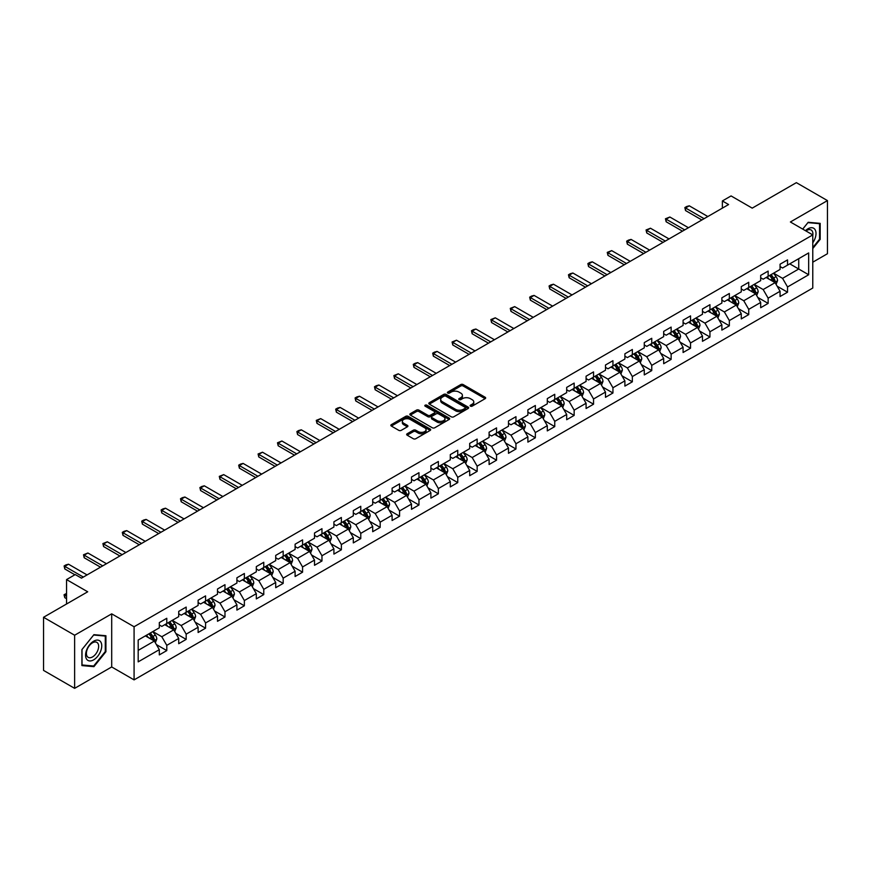 <?xml version="1.0" encoding="UTF-8"?>
<svg xmlns="http://www.w3.org/2000/svg" width="871" height="871" viewBox="0 0 871 871"><rect width="100%" height="100%" fill="white"/><g stroke="black" fill="none" stroke-linecap="round" stroke-linejoin="round"><path stroke-width="1.31" d="M470.482 406.158A1.209 0.697 0 0 0 472.191 406.158L485.158 398.668A1.731 1.002 0 0 0 485.659 397.96A1.731 1.002 0 0 0 485.158 397.263L463.187 384.579A1.731 1.002 0 0 0 460.748 384.579L447.77 392.059A1.209 0.697 0 0 0 449.48 393.05L451.156 392.081A5.52 3.19 0 0 1 458.973 392.081L460.803 393.137A5.52 3.19 0 0 1 462.425 395.39A5.52 3.19 0 0 1 460.803 397.644L459.126 398.613A1.209 0.697 0 0 0 460.835 399.604L462.512 398.635A5.52 3.19 0 0 1 470.329 398.635L472.158 399.691A5.52 3.19 0 0 1 473.77 401.945A5.52 3.19 0 0 1 472.158 404.198L470.482 405.167A1.209 0.697 0 0 0 470.482 406.158L470.482 405.167M407.16 433.769A1.731 1.002 0 0 0 406.659 434.466A1.731 1.002 0 0 0 407.16 435.173L413.322 438.734A1.731 1.002 0 0 0 415.761 438.734L430.165 430.416A1.731 1.002 0 0 0 430.677 429.708A1.731 1.002 0 0 0 430.165 429.011L408.194 416.327A1.731 1.002 0 0 0 405.755 416.327L391.351 424.634A1.731 1.002 0 0 0 390.85 425.342A1.731 1.002 0 0 0 391.351 426.05L398.798 430.35A1.731 1.002 0 0 0 401.237 430.35L407.399 426.79A1.731 1.002 0 0 0 407.911 426.082A1.731 1.002 0 0 0 407.399 425.375L403.709 423.241A4.616 2.667 0 0 1 402.358 421.357A4.616 2.667 0 0 1 405.211 418.897A4.616 2.667 0 0 1 410.241 419.474L424.71 427.824A4.616 2.667 0 0 1 426.061 429.708A4.616 2.667 0 0 1 423.208 432.179A4.616 2.667 0 0 1 418.178 431.591L415.761 430.209A1.731 1.002 0 0 0 413.322 430.209L407.16 433.769L407.16 435.173M812.774 262.193L827.45 253.722L827.45 200.591L796.366 182.649L752.217 208.136L731.074 195.931L722.375 200.951L728.592 204.543L81.482 578.148L75.254 574.566L66.555 579.585L66.555 603.995M74.634 635.231L74.634 688.351L111.695 666.957L111.695 613.837L74.634 635.231L43.55 617.278L87.699 591.79L66.555 579.585M111.695 613.837L134.08 626.75L812.774 234.909L812.774 288.04L134.08 679.881L134.08 626.75M827.45 200.591L790.389 221.985L812.774 234.909M451.287 416.817A1.731 1.002 0 0 0 453.726 416.817L468.13 408.499A1.731 1.002 0 0 0 468.631 407.791A1.731 1.002 0 0 0 468.13 407.095L446.159 394.411A1.731 1.002 0 0 0 443.72 394.411L429.316 402.718A1.731 1.002 0 0 0 428.804 403.425A1.731 1.002 0 0 0 429.316 404.133L451.287 416.817M425.581 406.419A1.209 0.697 0 0 1 426.812 406.594L426.812 405.157L449.153 418.047A1.731 1.002 0 0 1 449.654 418.755A1.731 1.002 0 0 1 449.153 419.463L434.749 427.77A1.731 1.002 0 0 1 432.299 427.77L410.328 415.086L416.501 411.558L416.501 410.121L410.328 413.681A1.731 1.002 0 0 0 409.827 414.389A1.731 1.002 0 0 0 410.328 415.086L410.328 413.681M416.501 411.558A1.731 1.002 0 0 1 418.94 411.558L418.94 410.121A1.731 1.002 0 0 0 416.501 410.121M418.94 410.121L427.846 415.26A1.731 1.002 0 0 0 430.285 415.26L434.379 412.908A1.731 1.002 0 0 0 434.879 412.201A1.731 1.002 0 0 0 434.379 411.493L425.102 406.136A1.209 0.697 0 0 1 426.812 405.157M74.634 688.351L43.55 670.409L43.55 617.278M156.399 644.594L166.786 650.593L166.786 645.346L178.718 638.454L178.718 643.702L186.176 639.39L186.176 634.153L198.12 627.262L198.12 632.498L205.578 628.187L205.578 622.95L217.51 616.058L217.51 621.295L224.979 616.995L224.979 611.747L236.912 604.855L236.912 610.103L244.37 605.791L244.37 600.555L256.314 593.663L256.314 598.9L263.771 594.588L263.771 589.351L275.715 582.459L275.715 587.696L283.173 583.396L283.173 578.148L295.106 571.256L295.106 576.504L302.575 572.193L302.575 566.956L314.507 560.064L314.507 565.301L321.965 560.989L321.965 555.752L333.909 548.861L333.909 554.098L341.367 549.797L341.367 544.549L353.31 537.657L353.31 542.905L360.768 538.594L360.768 533.357L372.701 526.465L372.701 531.702L380.17 527.39L380.17 522.154L392.102 515.262L392.102 520.499L399.56 516.198L399.56 510.95L411.504 504.059L411.504 509.306L418.962 504.995L418.962 499.758L430.895 492.866L430.895 498.103L438.363 493.792L438.363 488.555L450.296 481.663L450.296 486.9L457.754 482.599L457.754 477.352L469.698 470.46L469.698 475.708L477.156 471.396L477.156 466.159L489.099 459.267L489.099 464.504L496.557 460.193L496.557 454.956L508.49 448.064L508.49 453.301L515.959 449.001L515.959 443.753L527.891 436.861L527.891 442.109L535.349 437.797L535.349 432.56L547.293 425.669L547.293 430.905L554.751 426.594L554.751 421.357L566.683 414.465L566.683 419.702L574.152 415.402L574.152 410.154L586.085 403.262L586.085 408.51L593.543 404.198L593.543 398.962L605.487 392.07L605.487 397.307L612.944 392.995L612.944 387.758L624.888 380.867L624.888 386.103L632.346 381.803L632.346 376.555L644.279 369.663L644.279 374.911L651.748 370.6L651.748 365.363L663.68 358.471L663.68 363.708L671.138 359.396L671.138 354.159L683.082 347.268L683.082 352.505L690.54 348.204L690.54 342.956L702.483 336.064L702.483 341.312L709.941 337.001L709.941 331.764L721.874 324.872L721.874 330.109L729.343 325.798L729.343 320.561L741.275 313.669L741.275 318.906L748.733 314.605L748.733 309.357L760.677 302.466L760.677 307.713L768.135 303.402L768.135 298.165L780.068 291.273L780.068 296.51L787.536 292.199L787.536 286.962L808.669 274.757L808.669 252.928L798.729 258.676L798.729 269.008L808.669 274.757M166.786 650.593L159.317 654.894L159.317 649.657L138.184 661.862L138.184 640.033L159.317 627.828L159.317 622.591L166.786 618.279L166.786 623.527L178.718 616.635L178.718 611.388L186.176 607.087L186.176 612.324L198.12 605.432L198.12 600.195L205.578 595.884L205.578 601.121L217.51 594.229L217.51 588.992L224.979 584.681L224.979 589.928L236.912 583.037L236.912 577.789L244.37 573.488L244.37 578.725L256.314 571.833L256.314 566.596L263.771 562.285L263.771 567.522L275.715 560.63L275.715 555.393L283.173 551.082L283.173 556.329L295.106 549.438L295.106 544.19L302.575 539.889L302.575 545.126L314.507 538.234L314.507 532.998L321.965 528.686L321.965 533.923L333.909 527.031L333.909 521.794L341.367 517.483L341.367 522.731L353.31 515.839L353.31 510.591L360.768 506.291L360.768 511.527L372.701 504.636L372.701 499.399L380.17 495.087L380.17 500.324L392.102 493.432L392.102 488.196L399.56 483.884L399.56 489.132L411.504 482.24L411.504 476.992L418.962 472.692L418.962 477.929L430.895 471.037L430.895 465.8L438.363 461.488L438.363 466.725L450.296 459.834L450.296 454.597L457.754 450.285L457.754 455.533L469.698 448.641L469.698 443.393L477.156 439.093L477.156 444.33L489.099 437.438L489.099 432.201L496.557 427.89L496.557 433.127L508.49 426.235L508.49 420.998L515.959 416.686L515.959 421.934L527.891 415.042L527.891 409.795L535.349 405.494L535.349 410.731L547.293 403.839L547.293 398.602L554.751 394.291L554.751 399.528L566.683 392.636L566.683 387.399L574.152 383.088L574.152 388.335L586.085 381.444L586.085 376.196L593.543 371.895L593.543 377.132L605.487 370.24L605.487 365.003L612.944 360.692L612.944 365.929L624.888 359.037L624.888 353.8L632.346 349.489L632.346 354.737L644.279 347.845L644.279 342.597L651.748 338.296L651.748 343.533L663.68 336.642L663.68 331.405L671.138 327.093L671.138 332.33L683.082 325.438L683.082 320.201L690.54 315.89L690.54 321.138L702.483 314.246L702.483 308.998L709.941 304.698L709.941 309.934L721.874 303.043L721.874 297.806L729.343 293.494L729.343 298.731L741.275 291.839L741.275 286.603L748.733 282.291L748.733 287.539L760.677 280.647L760.677 275.399L768.135 271.099L768.135 276.336L780.068 269.444L780.068 264.207L787.536 259.896L787.536 265.132L808.669 252.928M164.793 624.67L173.743 629.842L161.81 636.734L152.85 631.562M159.317 624.964L161.81 626.401L166.786 623.527M161.81 636.734L166.786 645.346M173.743 629.842L178.718 638.454M184.184 613.478L193.144 618.639L181.201 625.53L172.251 620.37M178.718 613.761L181.201 615.198L186.176 612.324M181.201 625.53L186.176 634.153M193.144 618.639L198.12 627.262M203.585 602.275L212.546 607.446L200.602 614.338L191.653 609.167M198.12 602.558L200.602 603.995L205.578 601.121M200.602 614.338L205.578 622.95M212.546 607.446L217.51 616.058M222.987 591.071L231.936 596.243L220.004 603.135L211.043 597.963M217.51 591.365L220.004 592.803L224.979 589.928M220.004 603.135L224.979 611.747M231.936 596.243L236.912 604.855M242.388 579.879L251.338 585.04L239.405 591.932L230.445 586.771M236.912 580.162L239.405 581.599L244.37 578.725M239.405 591.932L244.37 600.555M251.338 585.04L256.314 593.663M261.779 568.676L270.739 573.847L258.796 580.739L249.846 575.568M256.314 568.959L258.796 570.396L263.771 567.522M258.796 580.739L263.771 589.351M270.739 573.847L275.715 582.459M281.181 557.473L290.13 562.644L278.197 569.536L269.248 564.364M275.715 557.767L278.197 559.204L283.173 556.329M278.197 569.536L283.173 578.148M290.13 562.644L295.106 571.256M300.582 546.28L309.532 551.441L297.599 558.333L288.639 553.172M295.106 546.563L297.599 548.001L302.575 545.126M297.599 558.333L302.575 566.956M309.532 551.441L314.507 560.064M319.984 535.077L328.933 540.249L316.99 547.14L308.04 541.969M314.507 535.36L316.99 536.797L321.965 533.923M316.99 547.14L321.965 555.752M328.933 540.249L333.909 548.861M339.374 523.874L348.335 529.045L336.391 535.937L327.442 530.766M333.909 524.168L336.391 525.605L341.367 522.731M336.391 535.937L341.367 544.549M348.335 529.045L353.31 537.657M358.776 512.681L367.725 517.842L355.793 524.734L346.843 519.573M353.31 512.965L355.793 514.402L360.768 511.527M355.793 524.734L360.768 533.357M367.725 517.842L372.701 526.465M378.177 501.478L387.127 506.65L375.194 513.542L366.234 508.37M372.701 501.761L375.194 503.198L380.17 500.324M375.194 513.542L380.17 522.154M387.127 506.65L392.102 515.262M397.568 490.275L406.528 495.447L394.585 502.338L385.635 497.167M392.102 490.569L394.585 492.006L399.56 489.132M394.585 502.338L399.56 510.95M406.528 495.447L411.504 504.059M416.969 479.083L425.93 484.243L413.986 491.135L405.037 485.974M411.504 479.366L413.986 480.803L418.962 477.929M413.986 491.135L418.962 499.758M425.93 484.243L430.895 492.866M436.371 467.879L445.321 473.051L433.388 479.943L424.427 474.771M430.895 468.163L433.388 469.6L438.363 466.725M433.388 479.943L438.363 488.555M445.321 473.051L450.296 481.663M455.773 456.676L464.722 461.848L452.789 468.74L443.829 463.568M450.296 456.97L452.789 458.396L457.754 455.533M452.789 468.74L457.754 477.352M464.722 461.848L469.698 470.46M475.163 445.484L484.124 450.645L472.18 457.536L463.23 452.376M469.698 445.767L472.18 447.204L477.156 444.33M472.18 457.536L477.156 466.159M484.124 450.645L489.099 459.267M494.565 434.281L503.514 439.452L491.582 446.344L482.632 441.172M489.099 434.564L491.582 436.001L496.557 433.127M491.582 446.344L496.557 454.956M503.514 439.452L508.49 448.064M513.966 423.077L522.916 428.249L510.983 435.141L502.023 429.969M508.49 423.371L510.983 424.798L515.959 421.934M510.983 435.141L515.959 443.753M522.916 428.249L527.891 436.861M533.368 411.885L542.317 417.046L530.374 423.937L521.424 418.777M527.891 412.168L530.374 413.605L535.349 410.731M530.374 423.937L535.349 432.56M542.317 417.046L547.293 425.669M552.758 400.682L561.719 405.853L549.775 412.745L540.826 407.574M547.293 400.965L549.775 402.402L554.751 399.528M549.775 412.745L554.751 421.357M561.719 405.853L566.683 414.465M572.16 389.479L581.109 394.65L569.177 401.542L560.227 396.37M566.683 389.773L569.177 391.199L574.152 388.335M569.177 401.542L574.152 410.154M581.109 394.65L586.085 403.262M591.561 378.286L600.511 383.447L588.578 390.339L579.618 385.178M586.085 378.569L588.578 380.006L593.543 377.132M588.578 390.339L593.543 398.962M600.511 383.447L605.487 392.07M610.952 367.083L619.912 372.255L607.969 379.146L599.019 373.975M605.487 367.366L607.969 368.803L612.944 365.929M607.969 379.146L612.944 387.758M619.912 372.255L624.888 380.867M630.354 355.88L639.314 361.051L627.37 367.943L618.421 362.772M624.888 356.174L627.37 357.6L632.346 354.737M627.37 367.943L632.346 376.555M639.314 361.051L644.279 369.663M649.755 344.687L658.705 349.848L646.772 356.74L637.812 351.579M644.279 344.97L646.772 346.408L651.748 343.533M646.772 356.74L651.748 365.363M658.705 349.848L663.68 358.471M669.157 333.484L678.106 338.656L666.173 345.547L657.213 340.376M663.68 333.767L666.173 335.204L671.138 332.33M666.173 345.547L671.138 354.159M678.106 338.656L683.082 347.268M688.547 322.281L697.508 327.452L685.564 334.344L676.615 329.173M683.082 322.575L685.564 324.001L690.54 321.138M685.564 334.344L690.54 342.956M697.508 327.452L702.483 336.064M707.949 311.089L716.898 316.249L704.966 323.141L696.016 317.98M702.483 311.372L704.966 312.809L709.941 309.934M704.966 323.141L709.941 331.764M716.898 316.249L721.874 324.872M727.35 299.885L736.3 305.057L724.367 311.949L715.407 306.777M721.874 300.168L724.367 301.606L729.343 298.731M724.367 311.949L729.343 320.561M736.3 305.057L741.275 313.669M746.752 288.682L755.701 293.854L743.758 300.745L734.808 295.574M741.275 288.976L743.758 290.402L748.733 287.539M743.758 300.745L748.733 309.357M755.701 293.854L760.677 302.466M766.142 277.49L775.103 282.65L763.159 289.542L754.21 284.382M760.677 277.773L763.159 279.21L768.135 276.336M763.159 289.542L768.135 298.165M775.103 282.65L780.068 291.273M789.768 263.848L798.729 269.008L782.561 278.35L773.611 273.178M780.068 266.57L782.561 268.007L787.536 265.132M782.561 278.35L787.536 286.962M111.695 666.957L134.08 679.881M722.375 200.951L722.375 208.136M138.184 650.376L154.341 641.045L145.392 635.874M154.341 641.045L159.317 649.657M777.15 286.211L787.536 292.199M757.748 297.403L768.135 303.402M738.358 308.606L748.733 314.605M718.956 319.809L729.343 325.798M699.555 331.002L709.941 337.001M680.153 342.205L690.54 348.204M660.762 353.408L671.138 359.396M641.361 364.601L651.748 370.6M621.959 375.804L632.346 381.803M602.569 387.007L612.944 392.995M583.167 398.199L593.543 404.198M563.766 409.403L574.152 415.402M544.364 420.606L554.751 426.594M524.973 431.798L535.349 437.797M505.572 443.001L515.959 449.001M486.17 454.205L496.557 460.193M466.769 465.397L477.156 471.396M447.378 476.6L457.754 482.599M427.977 487.804L438.363 493.792M408.575 498.996L418.962 504.995M389.185 510.199L399.56 516.198M369.783 521.402L380.17 527.39M350.382 532.595L360.768 538.594M330.98 543.798L341.367 549.797M311.589 555.001L321.965 560.989M292.188 566.194L302.575 572.193M272.786 577.397L283.173 583.396M253.385 588.6L263.771 594.588M233.994 599.792L244.37 605.791M214.593 610.996L224.979 616.995M195.191 622.199L205.578 628.187M175.8 633.391L186.176 639.39M812.774 248.562L820.177 239.362L820.177 223.357L808.179 222.29L802.703 229.095M81.907 665.586L93.916 666.663L105.914 651.737L105.914 635.732L93.916 634.665L81.907 649.592L81.907 665.586M819.557 239.002L820.177 239.362M105.293 651.377L105.914 651.737M92.642 665.934L93.916 666.663M470.961 406.332L472.158 405.636A5.52 3.19 0 0 0 473.77 403.382L473.77 401.945M462.425 395.39L462.425 396.828A5.52 3.19 0 0 1 460.803 399.081L459.605 399.778M485.136 398.678L463.187 386.016A1.731 1.002 0 0 0 460.748 386.016L448.26 393.224M468.13 407.095L468.13 408.499L446.159 395.848A1.731 1.002 0 0 0 443.72 395.848L429.338 404.144M465.081 408.292A1.209 0.697 0 0 0 465.081 407.301L445.789 396.163A1.209 0.697 0 0 0 444.079 396.163L442.316 397.187A5.52 3.19 0 0 0 440.693 399.441A5.52 3.19 0 0 0 442.316 401.705L455.489 409.316A5.52 3.19 0 0 0 463.307 409.316L465.081 408.292L465.081 409.729A1.209 0.697 0 0 0 465.43 409.228L465.43 407.791M440.693 399.441L440.693 400.878A5.52 3.19 0 0 0 442.316 403.131L442.316 401.705M465.081 409.729L463.307 410.742A5.52 3.19 0 0 1 455.489 410.742L442.316 403.131M418.94 411.558L427.846 416.697A1.731 1.002 0 0 0 430.285 416.697L434.379 414.346A1.731 1.002 0 0 0 434.879 413.638L434.879 412.201M426.812 406.594L449.12 419.474M437.09 420.606A4.616 2.667 0 0 0 442.13 421.183A4.616 2.667 0 0 0 444.972 418.722A4.616 2.667 0 0 0 443.622 416.828L438.527 413.888A1.731 1.002 0 0 0 436.088 413.888L431.994 416.251A1.731 1.002 0 0 0 431.493 416.959A1.731 1.002 0 0 0 431.994 417.666L437.09 420.606L437.09 422.043A4.616 2.667 0 0 0 442.13 422.62A4.616 2.667 0 0 0 444.972 420.16L444.972 418.722M431.493 416.959L431.493 418.396A1.731 1.002 0 0 0 431.994 419.093L431.994 417.666M437.09 422.043L431.994 419.093M426.061 429.708L426.061 431.145A4.616 2.667 0 0 1 423.208 433.606A4.616 2.667 0 0 1 418.178 433.029L415.761 431.646A1.731 1.002 0 0 0 413.322 431.646L407.182 435.184M402.358 421.357L402.358 422.794A4.616 2.667 0 0 0 403.709 424.678L403.709 423.241M407.378 426.801L403.709 424.678M430.165 429.011L430.165 430.416L408.194 417.753A1.731 1.002 0 0 0 405.755 417.753L391.373 426.061M776.083 284.36L777.563 280.625A4.66 2.689 -120 0 0 776.072 276.662L773.502 273.233M769.028 279.156L767.286 276.826M769.648 275.465L772.218 278.883A4.66 2.689 60 0 1 773.557 281.692L775.048 280.832A4.66 2.689 -120 0 0 773.709 278.023L771.14 274.594M769.975 275.269L772.827 279.068A2.373 1.372 60 0 1 773.252 279.798L775.048 280.832M704.095 218.686L685.542 207.973L685.542 210.564L684.856 207.581L686.718 206.503L689.277 205.817L707.829 216.531M701.852 219.982L685.542 210.564M689.277 205.817L685.542 207.973L684.856 207.581M812.774 242.813A11.432 6.598 120 0 0 814.929 238.763A11.432 6.598 120 0 0 814.222 228.648A11.432 6.598 120 0 0 805.457 230.684M818.784 223.237L819.557 223.684L819.557 239.177L812.774 247.614M802.724 229.106L807.929 222.638L819.557 223.684M812.774 235.518A8.656 4.997 120 0 0 811.119 229.988A8.656 4.997 120 0 0 805.958 230.967M93.665 659.848A11.432 6.598 120 0 0 101.744 645.857A11.432 6.598 120 0 0 93.665 641.187A11.432 6.598 120 0 0 85.576 655.188A11.432 6.598 120 0 0 93.665 659.848M92.533 656.93A8.656 4.997 120 0 0 98.183 649.309A8.656 4.997 120 0 0 96.855 642.373A8.656 4.997 120 0 0 92.533 642.798A8.656 4.997 120 0 0 86.871 650.419A8.656 4.997 120 0 0 88.2 657.355A8.656 4.997 120 0 0 92.533 656.93M82.037 649.483L93.665 635.013L105.293 636.059L105.293 651.562L93.665 666.021L82.037 664.987L82.016 649.461M104.52 635.612L105.293 636.059M756.681 295.552L758.162 291.829A4.66 2.689 -120 0 0 756.67 287.865L754.112 284.436M749.637 290.348L747.895 288.029M750.258 286.657L752.816 290.087A4.66 2.689 60 0 1 754.155 292.885L755.647 292.025A4.66 2.689 -120 0 0 754.308 289.226L751.749 285.797M750.573 286.472L753.426 290.272A2.373 1.372 60 0 1 753.861 290.99L755.647 292.025M737.28 306.755L738.76 303.032A4.66 2.689 -120 0 0 737.28 299.058L734.71 295.639M730.236 301.551L728.494 299.221M730.856 297.86L733.426 301.29A4.66 2.689 60 0 1 734.754 304.088L736.245 303.228A4.66 2.689 -120 0 0 734.917 300.419L732.348 297M731.183 297.675L734.024 301.475A2.373 1.372 60 0 1 734.46 302.193L736.245 303.228M684.693 229.89L666.141 219.176L666.141 221.757L665.455 218.784L669.875 217.021L688.428 227.734M682.461 231.174L666.141 221.757M669.875 217.021L666.141 219.176L665.455 218.784M665.302 241.082L646.75 230.369L646.75 232.96L646.064 229.977L650.474 228.224L669.026 238.926M663.06 242.378L646.75 232.96M650.474 228.224L646.75 230.369L646.064 229.977M717.889 317.959L719.37 314.224A4.66 2.689 -120 0 0 717.878 310.261L715.309 306.832M710.834 312.754L709.092 310.424M711.455 309.063L714.024 312.482A4.66 2.689 60 0 1 715.352 315.291L716.844 314.431A4.66 2.689 -120 0 0 715.516 311.622L712.946 308.192M711.781 308.867L714.623 312.667A2.373 1.372 60 0 1 715.058 313.397L716.844 314.431M698.488 329.151L699.968 325.427A4.66 2.689 -120 0 0 698.477 321.464L695.907 318.035M691.443 323.947L689.69 321.628M692.053 320.256L694.623 323.685A4.66 2.689 60 0 1 695.962 326.483L697.453 325.623A4.66 2.689 -120 0 0 696.114 322.825L693.545 319.396M692.38 320.071L695.232 323.87A2.373 1.372 60 0 1 695.657 324.589L697.453 325.623M679.086 340.354L680.567 336.631A4.66 2.689 -120 0 0 679.075 332.657L676.517 329.238M672.042 335.15L670.3 332.82M672.662 331.459L675.221 334.889A4.66 2.689 60 0 1 676.56 337.687L678.052 336.827A4.66 2.689 -120 0 0 676.713 334.018L674.154 330.599M672.989 331.274L675.831 335.074A2.373 1.372 60 0 1 676.266 335.792L678.052 336.827M645.901 252.285L627.349 241.572L627.349 244.163L626.663 241.18L628.524 240.102L631.072 239.416L649.635 250.129M643.658 253.581L627.349 244.163M631.072 239.416L627.349 241.572L626.663 241.18M626.499 263.488L607.947 252.775L607.947 255.355L607.261 252.383L611.682 250.619L630.234 261.333M624.267 264.773L607.947 255.355M611.682 250.619L607.947 252.775L607.261 252.383M607.098 274.681L588.546 263.978L588.546 266.559L587.871 263.575L589.732 262.498L592.28 261.823L610.832 272.536M604.866 275.976L588.546 266.559M592.28 261.823L588.546 263.978L587.871 263.575M587.707 285.884L569.155 275.171L569.155 277.762L568.469 274.779L570.331 273.701L572.878 273.015L591.431 283.728M585.464 287.18L569.155 277.762M572.878 273.015L569.155 275.171L568.469 274.779M568.306 297.087L549.753 286.374L549.753 288.954L549.068 285.982L550.929 284.904L553.488 284.218L572.04 294.931M566.063 298.372L549.753 288.954M553.488 284.218L549.753 286.374L549.068 285.982M548.904 308.28L530.352 297.577L530.352 300.157L529.666 297.174L531.539 296.096L534.086 295.421L552.639 306.135M546.672 309.575L530.352 300.157M534.086 295.421L530.352 297.577L529.666 297.174M529.514 319.483L510.95 308.77L510.95 311.361L510.275 308.378L514.685 306.614L533.237 317.327M527.271 320.778L510.95 311.361M514.685 306.614L510.95 308.77L510.275 308.378M510.112 330.686L491.56 319.973L491.56 322.553L490.874 319.581L495.283 317.817L513.836 328.53M507.869 331.971L491.56 322.553M495.283 317.817L491.56 319.973L490.874 319.581M490.711 341.878L472.158 331.176L472.158 333.756L471.472 330.773L473.345 329.695L475.893 329.02L494.445 339.734M488.468 343.174L472.158 333.756M475.893 329.02L472.158 331.176L471.472 330.773M471.309 353.082L452.757 342.368L452.757 344.96L452.071 341.976L456.491 340.213L475.043 350.926M469.077 354.377L452.757 344.96M456.491 340.213L452.757 342.368L452.071 341.976M451.918 364.285L433.366 353.572L433.366 356.152L432.68 353.18L434.542 352.102L437.09 351.416L455.642 362.129M449.676 365.57L433.366 356.152M437.09 351.416L433.366 353.572L432.68 353.18M432.517 375.477L413.965 364.775L413.965 367.355L413.279 364.372L415.14 363.294L417.688 362.619L436.251 373.332M430.274 376.773L413.965 367.355M417.688 362.619L413.965 364.775L413.279 364.372M413.115 386.68L394.563 375.967L394.563 378.558L393.877 375.575L398.297 373.811L416.85 384.525M410.883 387.976L394.563 378.558M398.297 373.811L394.563 375.967L393.877 375.575M393.714 397.884L375.161 387.17L375.161 389.751L374.486 386.778L376.348 385.701L378.896 385.015L397.448 395.728M391.482 399.168L375.161 389.751M378.896 385.015L375.161 387.17L374.486 386.778M374.323 409.076L355.771 398.374L355.771 400.954L355.085 397.971L356.947 396.893L359.494 396.218L378.047 406.931M372.08 410.372L355.771 400.954M359.494 396.218L355.771 398.374L355.085 397.971M354.922 420.279L336.369 409.566L336.369 412.157L335.683 409.174L337.545 408.096L340.104 407.41L358.656 418.124M352.679 421.575L336.369 412.157M340.104 407.41L336.369 409.566L335.683 409.174M335.52 431.483L316.968 420.769L316.968 423.35L316.282 420.377L320.702 418.613L339.255 429.327M333.288 432.767L316.968 423.35M320.702 418.613L316.968 420.769L316.282 420.377M316.129 442.675L297.566 431.972L297.566 434.553L296.891 431.57L298.753 430.492L301.301 429.817L319.853 440.53M313.887 443.97L297.566 434.553M301.301 429.817L297.566 431.972L296.891 431.57M296.728 453.878L278.176 443.165L278.176 445.756L277.49 442.773L281.899 441.009L300.451 451.722M294.485 455.174L278.176 445.756M281.899 441.009L278.176 443.165L277.49 442.773M659.695 351.557L661.165 347.823A4.66 2.689 -120 0 0 659.685 343.86L657.115 340.43M652.64 346.353L650.898 344.023M653.261 342.662L655.83 346.081A4.66 2.689 60 0 1 657.159 348.89L658.65 348.03A4.66 2.689 -120 0 0 657.322 345.221L654.752 341.791M653.588 342.466L656.429 346.266A2.373 1.372 60 0 1 656.865 346.996L658.65 348.03M640.294 362.75L641.775 359.026A4.66 2.689 -120 0 0 640.283 355.063L637.714 351.634M633.239 357.546L631.497 355.226M633.859 353.855L636.429 357.284A4.66 2.689 60 0 1 637.768 360.082L639.26 359.222A4.66 2.689 -120 0 0 637.92 356.424L635.351 352.995M634.186 353.67L637.039 357.469A2.373 1.372 60 0 1 637.463 358.188L639.26 359.222M620.892 373.953L622.373 370.229A4.66 2.689 -120 0 0 620.881 366.255L618.323 362.837M613.848 368.749L612.106 366.419M614.469 365.058L617.027 368.487A4.66 2.689 60 0 1 618.366 371.286L619.858 370.425A4.66 2.689 -120 0 0 618.519 367.616L615.96 364.198M614.784 364.873L617.637 368.673A2.373 1.372 60 0 1 618.062 369.391L619.858 370.425M601.491 385.156L602.972 381.422A4.66 2.689 -120 0 0 601.491 377.459L598.921 374.029M594.447 379.952L592.705 377.622M595.067 376.261L597.637 379.68A4.66 2.689 60 0 1 598.965 382.489L600.457 381.629A4.66 2.689 -120 0 0 599.128 378.82L596.559 375.39M595.394 376.065L598.235 379.865A2.373 1.372 60 0 1 598.671 380.594L600.457 381.629M582.1 396.349L583.57 392.625A4.66 2.689 -120 0 0 582.089 388.662L579.52 385.232M575.045 391.144L573.303 388.825M575.666 387.453L578.235 390.883A4.66 2.689 60 0 1 579.563 393.681L581.055 392.821A4.66 2.689 -120 0 0 579.727 390.023L577.157 386.593M575.992 387.268L578.834 391.068A2.373 1.372 60 0 1 579.269 391.787L581.055 392.821M562.699 407.552L564.179 403.828A4.66 2.689 -120 0 0 562.688 399.854L560.118 396.436M555.644 402.348L553.902 400.018M556.264 398.657L558.834 402.086A4.66 2.689 60 0 1 560.173 404.884L561.664 404.024A4.66 2.689 -120 0 0 560.325 401.215L557.756 397.797M556.591 398.472L559.443 402.271A2.373 1.372 60 0 1 559.868 402.99L561.664 404.024M543.297 418.755L544.778 415.021A4.66 2.689 -120 0 0 543.286 411.058L540.728 407.628M536.253 413.551L534.511 411.221M536.874 409.86L539.432 413.279A4.66 2.689 60 0 1 540.771 416.088L542.263 415.227A4.66 2.689 -120 0 0 540.924 412.419L538.365 408.989M537.189 409.664L540.042 413.464A2.373 1.372 60 0 1 540.477 414.193L542.263 415.227M523.896 429.947L525.376 426.224A4.66 2.689 -120 0 0 523.896 422.261L521.326 418.831M516.851 424.743L515.109 422.424M517.472 421.052L520.041 424.482A4.66 2.689 60 0 1 521.37 427.28L522.861 426.42A4.66 2.689 -120 0 0 521.533 423.622L518.964 420.192M517.799 420.867L520.64 424.667A2.373 1.372 60 0 1 521.076 425.386L522.861 426.42M504.505 441.151L505.986 437.427A4.66 2.689 -120 0 0 504.494 433.453L501.925 430.034M497.45 435.946L495.708 433.616M498.07 432.256L500.64 435.685A4.66 2.689 60 0 1 501.968 438.483L503.46 437.623A4.66 2.689 -120 0 0 502.132 434.825L499.562 431.395M498.397 432.07L501.25 435.87A2.373 1.372 60 0 1 501.674 436.589L503.46 437.623M485.103 452.354L486.584 448.619A4.66 2.689 -120 0 0 485.093 444.656L482.534 441.227M478.059 447.15L476.306 444.82M478.669 443.459L481.238 446.877A4.66 2.689 60 0 1 482.578 449.686L484.069 448.826A4.66 2.689 -120 0 0 482.73 446.017L480.161 442.588M478.996 443.263L481.848 447.073A2.373 1.372 60 0 1 482.273 447.792L484.069 448.826M465.702 463.546L467.183 459.823A4.66 2.689 -120 0 0 465.702 455.86L463.132 452.43M458.658 458.342L456.916 456.023M459.278 454.651L461.837 458.081A4.66 2.689 60 0 1 463.176 460.879L464.668 460.019A4.66 2.689 -120 0 0 463.339 457.221L460.77 453.791M459.605 454.466L462.447 458.266A2.373 1.372 60 0 1 462.882 458.984L464.668 460.019M446.311 474.749L447.781 471.026A4.66 2.689 -120 0 0 446.3 467.052L443.731 463.633M439.256 469.545L437.514 467.215M439.877 465.854L442.446 469.284A4.66 2.689 60 0 1 443.775 472.082L445.266 471.222A4.66 2.689 -120 0 0 443.938 468.424L441.368 464.994M440.203 465.669L443.045 469.469A2.373 1.372 60 0 1 443.481 470.188L445.266 471.222M426.91 485.953L428.39 482.218A4.66 2.689 -120 0 0 426.899 478.255L424.329 474.826M419.855 480.748L418.113 478.419M420.475 477.058L423.045 480.476A4.66 2.689 60 0 1 424.384 483.285L425.875 482.425A4.66 2.689 -120 0 0 424.536 479.616L421.967 476.197M420.802 476.862L423.654 480.672A2.373 1.372 60 0 1 424.079 481.391L425.875 482.425M407.508 497.145L408.989 493.422A4.66 2.689 -120 0 0 407.497 489.458L404.939 486.029M400.464 491.941L398.722 489.622M401.085 488.25L403.643 491.68A4.66 2.689 60 0 1 404.982 494.478L406.474 493.617A4.66 2.689 -120 0 0 405.135 490.819L402.576 487.39M401.4 488.065L404.253 491.865A2.373 1.372 60 0 1 404.688 492.583L406.474 493.617M388.107 508.348L389.587 504.625A4.66 2.689 -120 0 0 388.107 500.651L385.537 497.232M381.063 503.144L379.321 500.814M381.683 499.453L384.253 502.883A4.66 2.689 60 0 1 385.581 505.681L387.072 504.821A4.66 2.689 -120 0 0 385.744 502.023L383.175 498.593M382.01 499.268L384.851 503.068A2.373 1.372 60 0 1 385.287 503.786L387.072 504.821M368.716 519.552L370.186 515.817A4.66 2.689 -120 0 0 368.705 511.854L366.136 508.424M361.661 514.347L359.919 512.017M362.282 510.656L364.851 514.075A4.66 2.689 60 0 1 366.179 516.884L367.671 516.024A4.66 2.689 -120 0 0 366.343 513.215L363.773 509.796M362.608 510.46L365.45 514.271A2.373 1.372 60 0 1 365.885 514.99L367.671 516.024M349.315 530.744L350.795 527.02A4.66 2.689 -120 0 0 349.304 523.057L346.734 519.628M342.259 525.54L340.517 523.221M342.88 521.849L345.449 525.278A4.66 2.689 60 0 1 346.789 528.076L348.28 527.216A4.66 2.689 -120 0 0 346.941 524.418L344.372 520.989M343.207 521.664L346.059 525.463A2.373 1.372 60 0 1 346.484 526.182L348.28 527.216M329.913 541.947L331.394 538.224A4.66 2.689 -120 0 0 329.902 534.25L327.344 530.831M322.869 536.743L321.127 534.413M323.489 533.052L326.048 536.482A4.66 2.689 60 0 1 327.387 539.28L328.879 538.42A4.66 2.689 -120 0 0 327.54 535.621L324.981 532.192M323.805 532.867L326.658 536.667A2.373 1.372 60 0 1 327.093 537.385L328.879 538.42M310.512 553.15L311.992 549.416A4.66 2.689 -120 0 0 310.512 545.453L307.942 542.023M303.467 547.946L301.725 545.616M304.088 544.255L306.657 547.674A4.66 2.689 60 0 1 307.986 550.483L309.477 549.623A4.66 2.689 -120 0 0 308.149 546.814L305.579 543.395M304.415 544.059L307.256 547.87A2.373 1.372 60 0 1 307.692 548.588L309.477 549.623M291.121 564.343L292.602 560.619A4.66 2.689 -120 0 0 291.11 556.656L288.541 553.227M284.066 559.138L282.324 556.819M284.686 555.448L287.256 558.877A4.66 2.689 60 0 1 288.584 561.675L290.076 560.815A4.66 2.689 -120 0 0 288.747 558.017L286.178 554.587M285.013 555.263L287.865 559.062A2.373 1.372 60 0 1 288.29 559.781L290.076 560.815M277.326 465.081L258.774 454.368L258.774 456.948L258.088 453.976L262.509 452.212L281.061 462.926M275.084 466.366L258.774 456.948M262.509 452.212L258.774 454.368L258.088 453.976M257.925 476.274L239.373 465.571L239.373 468.152L238.687 465.168L240.559 464.091L243.107 463.416L261.659 474.129M255.693 477.569L239.373 468.152M243.107 463.416L239.373 465.571L238.687 465.168M238.534 487.477L219.982 476.764L219.982 479.355L219.296 476.372L223.705 474.608L242.258 485.321M236.291 488.773L219.982 479.355M223.705 474.608L219.982 476.764L219.296 476.372M219.133 498.68L200.58 487.967L200.58 490.547L199.895 487.575L201.756 486.497L204.304 485.811L222.867 496.524M216.89 499.965L200.58 490.547M204.304 485.811L200.58 487.967L199.895 487.575M271.719 575.546L273.2 571.822A4.66 2.689 -120 0 0 271.708 567.848L269.15 564.43M264.675 570.342L262.922 568.012M265.285 566.651L267.854 570.08A4.66 2.689 60 0 1 269.193 572.878L270.685 572.018A4.66 2.689 -120 0 0 269.346 569.22L266.787 565.791M265.611 566.466L268.464 570.265A2.373 1.372 60 0 1 268.889 570.984L270.685 572.018M199.731 509.873L181.179 499.17L181.179 501.75L180.493 498.767L182.366 497.689L184.913 497.014L203.466 507.728M197.499 511.168L181.179 501.75M184.913 497.014L181.179 499.17L180.493 498.767M252.318 586.749L253.799 583.015A4.66 2.689 -120 0 0 252.318 579.052L249.748 575.622M245.274 581.545L243.532 579.215M245.894 577.854L248.453 581.273A4.66 2.689 60 0 1 249.792 584.082L251.284 583.222A4.66 2.689 -120 0 0 249.955 580.413L247.386 576.994M246.221 577.658L249.062 581.469A2.373 1.372 60 0 1 249.498 582.187L251.284 583.222M180.33 521.076L161.777 510.362L161.777 512.954L161.102 509.971L162.964 508.893L165.512 508.207L184.064 518.92M178.098 522.371L161.777 512.954M165.512 508.207L161.777 510.362L161.102 509.971M232.927 597.942L234.397 594.218A4.66 2.689 -120 0 0 232.916 590.255L230.347 586.825M225.872 592.737L224.13 590.418M226.493 589.046L229.062 592.476A4.66 2.689 60 0 1 230.39 595.274L231.882 594.414A4.66 2.689 -120 0 0 230.554 591.616L227.984 588.186M226.819 588.861L229.661 592.661A2.373 1.372 60 0 1 230.096 593.38L231.882 594.414M160.939 532.279L142.387 521.566L142.387 524.146L141.701 521.174L143.563 520.096L146.11 519.41L164.663 530.123M158.696 533.564L142.387 524.146M146.11 519.41L142.387 521.566L141.701 521.174M213.526 609.145L215.006 605.421A4.66 2.689 -120 0 0 213.515 601.447L210.945 598.029M206.471 603.941L204.729 601.611M207.091 600.25L209.661 603.679A4.66 2.689 60 0 1 211 606.477L212.491 605.617A4.66 2.689 -120 0 0 211.152 602.819L208.583 599.39M207.418 600.065L210.27 603.864A2.373 1.372 60 0 1 210.695 604.583L212.491 605.617M141.538 543.471L122.985 532.769L122.985 535.349L122.299 532.366L124.161 531.288L126.72 530.613L145.272 541.327M139.295 544.767L122.985 535.349M126.72 530.613L122.985 532.769L122.299 532.366M194.124 620.348L195.605 616.614A4.66 2.689 -120 0 0 194.113 612.651L191.555 609.221M187.08 615.144L185.338 612.814M187.701 611.453L190.259 614.872A4.66 2.689 60 0 1 191.598 617.681L193.09 616.82A4.66 2.689 -120 0 0 191.751 614.011L189.192 610.593M188.016 611.257L190.869 615.068A2.373 1.372 60 0 1 191.304 615.786L193.09 616.82M122.136 554.675L103.584 543.961L103.584 546.553L102.898 543.569L107.318 541.806L125.87 552.519M119.904 555.97L103.584 546.553M107.318 541.806L103.584 543.961L102.898 543.569M174.723 631.54L176.203 627.817A4.66 2.689 -120 0 0 174.723 623.854L172.153 620.424M167.678 626.336L165.936 624.017M168.299 622.645L170.868 626.075A4.66 2.689 60 0 1 172.197 628.873L173.688 628.013A4.66 2.689 -120 0 0 172.36 625.215L169.791 621.785M168.626 622.46L171.467 626.26A2.373 1.372 60 0 1 171.903 626.978L173.688 628.013M102.745 565.878L84.182 555.165L84.182 557.745L83.507 554.773L87.917 553.009L106.469 563.722M100.503 567.163L84.182 557.745M87.917 553.009L84.182 555.165L83.507 554.773M155.332 642.744L156.802 639.02A4.66 2.689 -120 0 0 155.321 635.046L152.752 631.627M148.277 637.539L146.535 635.209M148.897 633.848L151.467 637.278A4.66 2.689 60 0 1 152.795 640.076L154.287 639.216A4.66 2.689 -120 0 0 152.958 636.418L150.389 632.988M149.224 633.663L152.066 637.463A2.373 1.372 60 0 1 152.501 638.182L154.287 639.216M66.555 594.066L64.792 595.078L66.555 596.102M64.792 597.669L64.106 595.122L64.792 595.078L64.792 597.669L66.555 598.682M64.106 594.686L66.555 593.456M83.344 577.07L64.792 566.368L64.792 568.948L64.106 565.965L65.967 564.887L68.515 564.212L87.067 574.925M74.884 574.773L64.792 568.948M68.515 564.212L64.792 566.368L64.106 565.965M472.158 405.636L472.158 404.198M459.126 399.604L459.126 398.613M460.803 399.081L460.803 397.644M447.77 393.05L447.77 392.059M460.748 386.016L460.748 384.579M463.187 386.016L463.187 384.579M485.158 398.668L485.158 397.263M429.316 404.133L429.316 402.718M443.72 395.848L443.72 394.411M446.159 395.848L446.159 394.411M455.489 410.742L455.489 409.316M463.307 410.742L463.307 409.316M427.846 416.697L427.846 415.26M430.285 416.697L430.285 415.26M434.379 414.346L434.379 412.908M449.153 419.463L449.153 418.047M413.322 431.646L413.322 430.209M415.761 431.646L415.761 430.209M418.178 433.029L418.178 431.591M407.399 426.79L407.399 425.375M391.351 426.05L391.351 424.634M405.755 417.753L405.755 416.327M408.194 417.753L408.194 416.327M774.635 282.389L777.531 280.723M773.709 278.023L776.072 276.662M770.4 279.939L772.218 278.883M755.244 293.592L758.129 291.916M754.308 289.226L756.67 287.865M750.998 291.143L752.816 290.087M735.843 304.785L738.728 303.119M734.917 300.419L737.28 299.058M731.596 302.335L733.426 301.29M716.441 315.988L719.337 314.322M715.516 311.622L717.878 310.261M712.195 313.538L714.024 312.482M697.04 327.191L699.936 325.514M696.114 322.825L698.477 321.464M692.804 324.741L694.623 323.685M677.649 338.384L680.534 336.718M676.713 334.018L679.075 332.657M673.403 335.934L675.221 334.889M658.247 349.587L661.143 347.921M657.322 345.221L659.685 343.86M654.001 347.137L655.83 346.081M638.846 360.79L641.742 359.113M637.92 356.424L640.283 355.063M634.611 358.34L636.429 357.284M619.455 371.982L622.34 370.317M618.519 367.616L620.881 366.255M615.209 369.533L617.027 368.487M600.054 383.186L602.939 381.52M599.128 378.82L601.491 377.459M595.808 380.736L597.637 379.68M580.652 394.389L583.548 392.712M579.727 390.023L582.089 388.662M576.406 391.939L578.235 390.883M561.251 405.581L564.147 403.915M560.325 401.215L562.688 399.854M557.015 403.131L558.834 402.086M541.86 416.784L544.745 415.119M540.924 412.419L543.286 411.058M537.614 414.335L539.432 413.279M522.458 427.988L525.344 426.311M521.533 423.622L523.896 422.261M518.212 425.538L520.041 424.482M503.057 439.18L505.953 437.514M502.132 434.825L504.494 433.453M498.811 436.73L500.64 435.685M483.655 450.383L486.551 448.717M482.73 446.017L485.093 444.656M479.42 447.934L481.238 446.877M464.265 461.586L467.15 459.91M463.339 457.221L465.702 455.86M460.019 459.137L461.837 458.081M444.863 472.779L447.759 471.113M443.938 468.424L446.3 467.052M440.617 470.329L442.446 469.284M425.462 483.982L428.358 482.316M424.536 479.616L426.899 478.255M421.226 481.532L423.045 480.476M406.071 495.185L408.956 493.509M405.135 490.819L407.497 489.458M401.825 492.736L403.643 491.68M386.67 506.378L389.555 504.712M385.744 502.023L388.107 500.651M382.423 503.928L384.253 502.883M367.268 517.581L370.164 515.915M366.343 513.215L368.705 511.854M363.022 515.131L364.851 514.075M347.867 528.784L350.763 527.107M346.941 524.418L349.304 523.057M343.631 526.334L345.449 525.278M328.476 539.976L331.361 538.311M327.54 535.621L329.902 534.25M324.23 537.527L326.048 536.482M309.074 551.18L311.96 549.514M308.149 546.814L310.512 545.453M304.828 548.73L306.657 547.674M289.673 562.383L292.569 560.706M288.747 558.017L291.11 556.656M285.438 559.933L287.256 558.877M270.271 573.575L273.167 571.909M269.346 569.22L271.708 567.848M266.036 571.126L267.854 570.08M250.881 584.779L253.766 583.113M249.955 580.413L252.318 579.052M246.635 582.329L248.453 581.273M231.479 595.982L234.375 594.305M230.554 591.616L232.916 590.255M227.233 593.532L229.062 592.476M212.078 607.174L214.974 605.508M211.152 602.819L213.515 601.447M207.842 604.724L209.661 603.679M192.687 618.377L195.572 616.712M191.751 614.011L194.113 612.651M188.441 615.928L190.259 614.872M173.285 629.581L176.171 627.904M172.36 625.215L174.723 623.854M169.039 627.131L170.868 626.075M153.884 640.773L156.78 639.107M152.958 636.418L155.321 635.046M149.638 638.323L151.467 637.278"/></g></svg>
